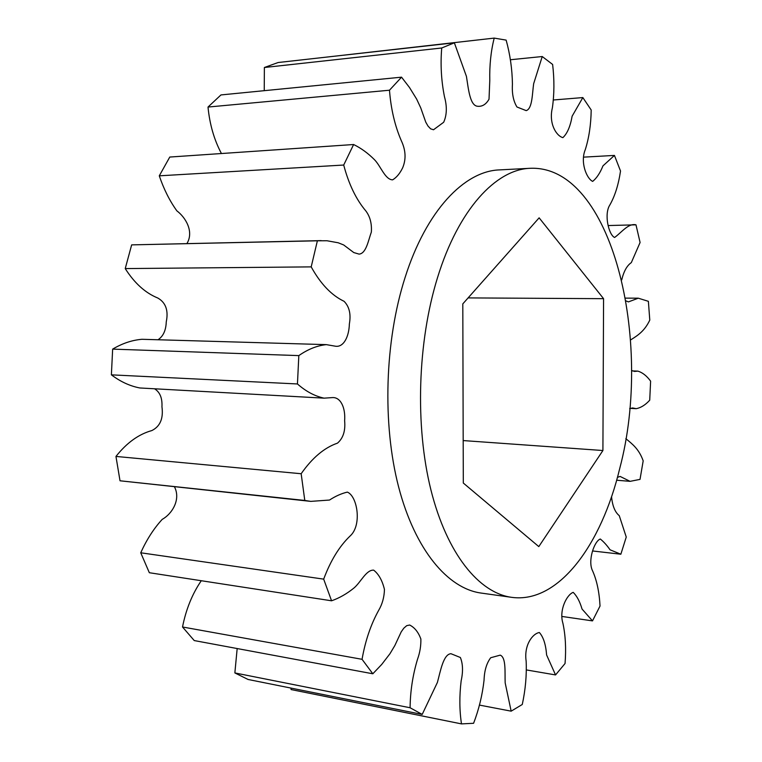 <?xml version="1.0" encoding="UTF-8"?>
<svg xmlns="http://www.w3.org/2000/svg" width="762" height="762" viewBox="0 0 762 762"><rect width="100%" height="100%" fill="white"/><g stroke="black" fill="none" stroke-linecap="round" stroke-linejoin="round"><path stroke-width="1.14" d="M619.801 468.201C601.532 544.82 558.47 603.895 511.588 597.332C479.079 592.912 447.027 554.031 430.949 490.042C414.957 426.11 417.528 341.909 437.569 277.492C458.457 209.417 495.976 169.335 530.276 168.288C611.943 164.944 653.653 340.738 619.801 468.201M511.588 597.332L481.051 593.055C447.827 588.531 415.1 550.04 398.621 486.956C382.229 423.929 384.724 341.062 405.051 277.606C426.225 210.569 464.429 171.002 499.491 169.897L530.276 168.288M539.134 217.837L603.571 298.675L602.913 450.523L538.801 546.602L463.306 483.032L462.801 303.886L539.134 217.837M611.543 496.691C612.448 505.93 615.029 512.255 619.268 515.664L626.25 537.048L620.859 554.222L610.038 549.793C607.028 545.421 603.79 541.83 600.323 539.02C594.36 540.934 587.416 560.937 592.617 570.928C596.817 580.368 599.294 592.074 600.037 606.028L592.503 620.887L582.044 609.048C579.844 601.513 576.891 595.951 573.195 592.36C566.88 594.57 558.851 610.124 562.899 623.211C565.499 635.279 566.214 648.719 565.052 663.512L555.546 674.932L546.611 654.987C545.802 644.462 543.382 636.975 539.363 632.517C532.486 633.613 523.808 645.29 526.151 661.168C526.771 675.208 525.475 689.648 522.275 704.479L511.159 711.165L505.177 682.895C504.711 672.836 506.339 657.558 500.234 655.139L490.699 657.739C486.575 663.226 484.365 670.674 484.06 680.085C482.384 695.077 478.888 709.479 473.593 723.29L461.486 723.89C459.438 710.394 459.324 696.049 461.153 680.847C463.191 671.56 462.925 663.778 460.372 657.501L450.98 653.72C443.37 654.11 440.417 671.312 437.417 682.4L422.196 714.423L410.089 707.755C410.299 691.134 412.775 674.98 417.519 659.273C419.919 652.624 421.034 645.852 420.862 638.966C418.309 632.098 414.576 627.45 409.651 625.021L406.689 625.678L403.812 628.183L401.231 631.831L394.859 645.509L389.953 653.739L381.705 664.454L372.828 673.779L362.055 659.311C365.312 640.728 370.875 624.373 378.733 610.238C382.343 604.066 384.248 597.122 384.448 589.417C382.286 580.482 378.695 574.053 373.675 570.147C366.151 569.681 360.664 582.568 353.787 588.15C346.71 593.865 339.3 598.075 331.565 600.799L323.679 579.139C330.594 560.594 339.423 546.192 350.168 535.943C362.16 525.256 357.426 496.129 347.348 492.109C341.443 493.5 335.499 496.148 329.527 500.043L310.801 501.377L304.79 500.453L301.161 473.735C312.239 457.857 324.345 447.656 337.49 443.141C343.195 438.207 345.567 430.73 344.624 420.71C345.653 407.841 340.614 397.021 332.461 397.593L324.079 398.155C314.839 396.192 305.962 391.458 297.447 383.962L298.828 355.606C307.896 349.263 317.078 345.605 326.346 344.634L335.518 346.224C343.652 347.472 349.044 336.642 349.358 324.012C351.111 314.22 349.348 306.657 344.091 301.314C331.546 295.351 320.573 283.874 311.201 266.881L317.383 240.802L326.955 240.744L338.233 242.783L343.672 244.954L353.768 252.555L359.083 254.117C366.151 253.517 368.246 240.763 371.351 232.058C371.913 223.552 370.046 216.475 365.76 210.836C356.121 199.434 348.767 184.166 343.71 165.04L353.616 144.523C361.064 148.142 368.027 153.219 374.523 159.744C380.8 166.145 385.067 179.632 392.62 179.851C396.564 177.498 399.926 173.46 402.698 167.726C406.241 159.163 405.765 150.133 401.279 140.637C394.859 125.74 390.925 108.937 389.477 90.221L401.545 77.172L409.47 87.478L416.643 99.089L420.729 107.842L425.767 122.158L427.996 126.054L430.625 128.835L433.521 129.759L443.675 122.263C446.913 115.033 447.17 106.509 444.456 96.688C441.265 80.629 440.35 64.399 441.722 47.987L454.362 42.815L466.42 76.362C468.316 87.697 469.687 105.156 477.231 106.223C482.041 106.871 485.975 104.527 489.023 99.203L489.785 80.505C489.433 65.303 490.899 51.159 494.205 38.1L506.139 40.11C510.102 54.407 512.197 69.085 512.435 84.144C511.854 93.516 513.359 101.136 516.969 107.004L526.19 110.623C532.438 108.785 532.219 93.555 533.657 83.696L542.239 56.531L552.621 64.446C554.412 79.515 554.336 93.964 552.383 107.804C548.573 123.273 556.155 135.846 562.88 137.636C567.242 133.598 570.328 126.454 572.129 116.195L582.844 97.574L591.198 109.995C590.96 124.797 588.978 138.027 585.264 149.695C580.025 162.201 586.607 178.622 592.665 181.394C596.656 178.184 600.085 173.003 602.971 165.868L614.439 155.419L620.525 171.021C618.468 184.785 614.905 196.11 609.838 204.988C603.761 214.312 608.838 235.096 614.61 237.468C621.754 232.277 628.402 222.999 635.984 224.828L640.09 242.487L631.317 262.614C626.964 265.586 623.764 271.339 621.735 279.883M620.859 554.222L592.655 550.974M592.503 620.887L561.946 616.448M555.546 674.932L526.552 669.96M511.159 711.165L479.374 705.079M461.486 723.89L291.103 689.562L290.874 688.067M410.089 707.755L234.858 672.932L248.079 679.475L422.196 714.423M237.173 648.548L234.858 672.932M362.055 659.311L182.518 626.993L194.243 640.566L372.828 673.779M201.292 580.72C192.3 593.846 186.042 609.267 182.518 626.993M323.679 579.139L140.732 552.783L149.333 572.719L331.565 600.799M304.79 500.453L120.015 480.784L310.801 501.377M174.479 486.842C181.118 499.672 171.802 514.159 162.239 519.341C153.81 528.523 146.647 539.667 140.732 552.783M301.161 473.735L115.957 456.438C126.74 442.827 138.694 434.197 151.838 430.568C160.144 426.453 163.516 418.519 161.954 406.765C162.401 398.078 159.925 392.087 154.524 388.772M297.447 383.962L111.385 374.847C120.491 381.724 129.997 386.096 139.903 387.972L324.079 398.155M298.828 355.606L112.652 349.12C122.272 343.405 132.036 340.128 141.951 339.29L326.346 344.634M311.201 266.881L125.235 268.586C134.455 283.131 145.313 292.951 157.81 298.028C165.783 302.59 168.593 310.544 166.259 321.888C165.964 330.375 163.22 336.328 158.02 339.757M317.383 240.802L131.655 244.878L321.212 240.611M343.71 165.04L159.287 175.822C163.801 189.166 169.669 200.854 176.879 210.874C185.233 217.075 194.329 231.353 186.919 243.564M353.616 144.523L169.774 157.048L159.287 175.822M389.477 90.221L208.007 107.051C209.693 124.387 214.16 139.875 221.428 153.524M401.545 77.172L220.951 94.936L208.007 107.051M441.722 47.987L264.376 67.504L264.243 90.678M454.362 42.815L278.13 62.522L264.376 67.504M494.205 38.1L321.697 57.655M510.321 59.76L542.239 56.531M553.564 99.974L582.844 97.574M583.559 157.143L614.439 155.419M625.973 300.904L628.431 301.895L638.28 298.19L648.376 301.323L649.786 320.107C644.423 331.403 637.47 335.594 630.545 339.976M631.498 370.446L634.517 371.427L637.918 371.123C642.547 372.561 646.776 375.904 650.615 381.152L649.719 400.202C645.452 404.908 640.966 407.727 636.27 408.68L632.603 407.956L629.669 408.603M625.831 438.655C632.289 444.027 638.899 448.847 643.185 460.848L640.023 479.384L630.088 481.346L620.106 476.44L617.439 477.355M120.015 480.784L115.957 456.438M111.385 374.847L112.652 349.12M125.235 268.586L131.655 244.878M602.913 450.523L463.191 440.569M603.571 298.675L468.106 297.904M635.984 224.828L608.295 225.542M638.28 298.19L625.488 298.123M637.918 371.123L632.308 370.913M636.27 408.68L630.164 408.356M630.088 481.346L616.639 480.222"/></g></svg>
